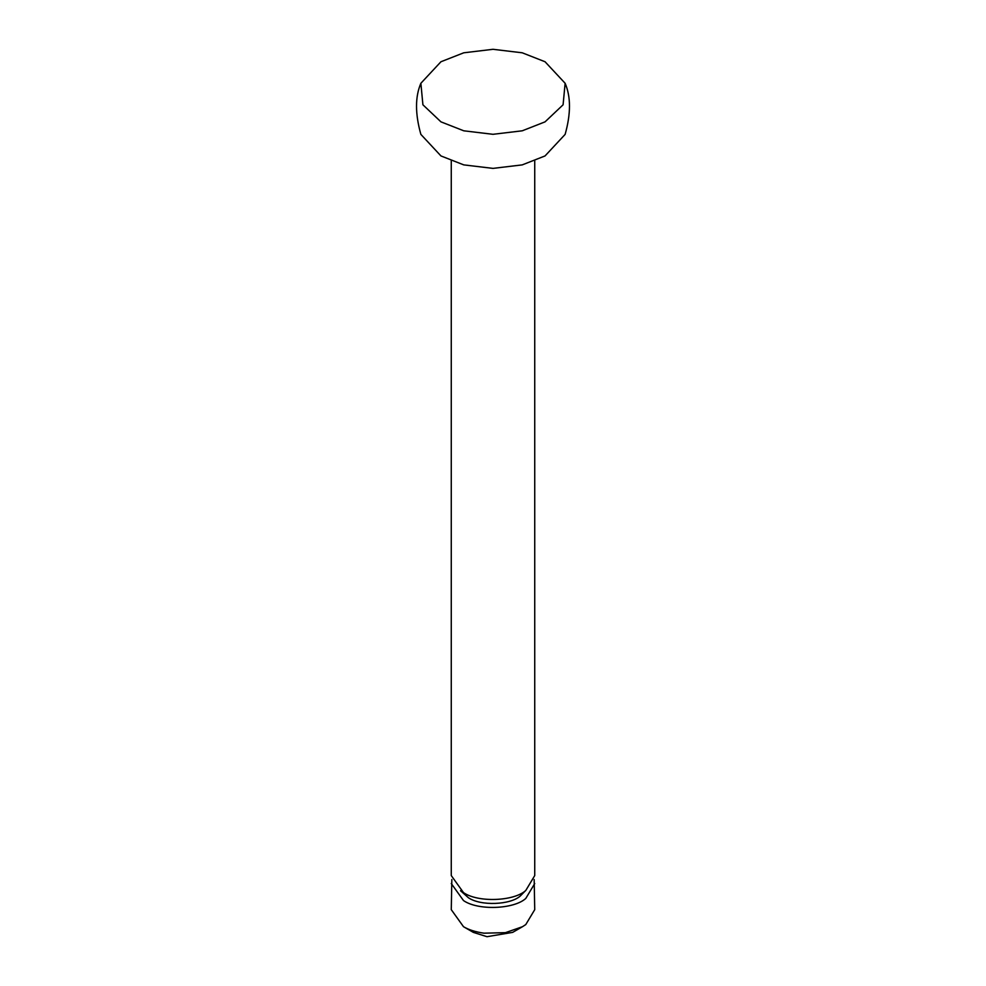 <?xml version="1.0" encoding="UTF-8"?>
<svg xmlns="http://www.w3.org/2000/svg" width="986" height="986" viewBox="0 0 986 986"><rect width="100%" height="100%" fill="white"/><g stroke="black" fill="none" stroke-linecap="round" stroke-linejoin="round"><path stroke-width="1.48" d="M525.476 890.715L520.325 895.954C510.575 904.938 480.613 906.233 468.412 897.728L460.524 890.715M534.732 160.891L534.732 875.58L525.784 890.481C514.1 901.266 478.136 902.819 463.494 892.613L451.268 875.58L451.268 160.891M534.165 879.549L534.732 909.659L525.784 924.56L522.518 926.692L505.436 932.657L483.99 933.187C475.585 931.98 468.744 929.823 463.494 926.692L451.268 909.659L451.834 879.549M522.506 926.692L512.671 932.374L486.998 936.7L473.329 932.374L463.494 926.692M534.732 883.53L525.784 898.443C514.1 909.215 478.136 910.768 463.494 900.563L451.268 883.53M565.126 83.28C570.919 96.776 570.919 113.809 565.126 134.392L545.048 155.936L522.235 164.884L493 168.384L463.765 164.884L440.952 155.936L420.874 134.392C415.081 113.809 415.081 96.776 420.874 83.28L440.952 61.748L463.765 52.8L493 49.3L522.235 52.8L545.048 61.748L565.126 83.28L563.092 104.787L545.048 121.857L522.235 130.805L493 134.306L463.765 130.805L440.952 121.857L422.908 104.787L420.874 83.28"/></g></svg>
